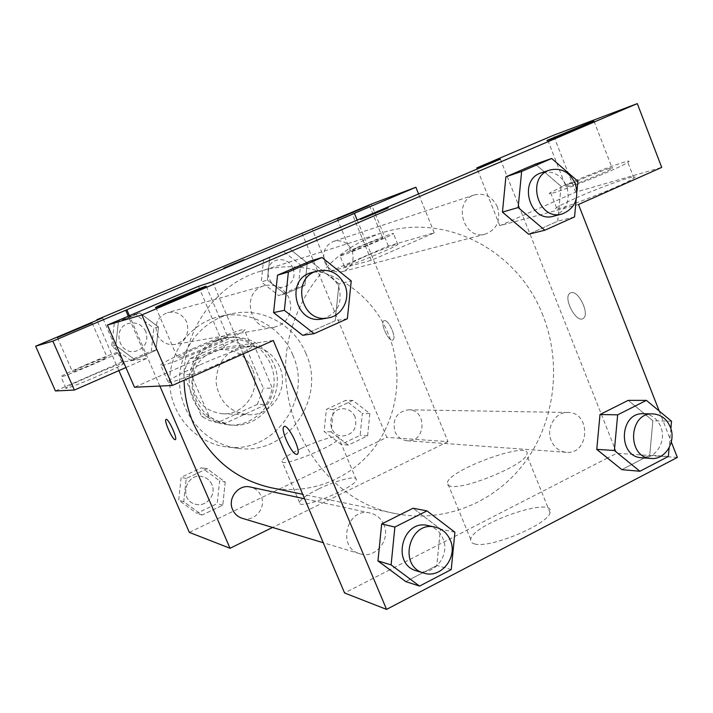 <?xml version="1.0" encoding="UTF-8"?>
<svg xmlns="http://www.w3.org/2000/svg" width="713" height="713" viewBox="0 0 713 713"><rect width="100%" height="100%" fill="white"/><g stroke="black" fill="none" stroke-linecap="round" stroke-linejoin="round"><path stroke-width="0.53" stroke-dasharray="3.56 2.67" d="M279.621 366.687C272.375 351.928 260.735 345.119 244.711 346.277C226.404 350.582 216.85 362.498 216.048 382.025C218.811 401.374 229.524 412.266 248.169 414.708C271.715 416.374 289.754 388.514 279.621 366.687M252.304 368.844C245.477 355.021 234.524 348.666 219.444 349.762C202.216 353.8 193.223 364.958 192.474 383.22C195.059 401.321 205.13 411.508 222.679 413.79C244.835 415.367 261.849 389.28 252.304 368.844M257.348 404.369L217.456 422.675L209.23 420.429L201.627 416.445L183.722 374.833L185.995 366.348L189.952 358.559L230.317 340.743L238.454 343.122L245.932 347.195L263.355 388.309L257.348 404.369L266.163 404.458L225.477 423.166L217.456 422.675M189.952 358.559L197.412 357.632L238.588 339.441L230.317 340.743M245.932 347.195L254.505 346.037L272.286 388.05L263.355 388.309M254.505 346.037L246.885 341.875L238.588 339.441M197.412 357.632L193.375 365.591L191.057 374.263L183.722 374.833M225.477 423.166L217.082 420.866L209.328 416.793L191.057 374.263M266.163 404.458L270.058 396.58L272.286 388.05M214.863 340.912L224.693 337.98C249.006 333.702 273.052 353.987 274.068 379.093C275.592 404.173 253.721 426.784 229.096 424.984L221.119 423.674L213.517 420.822L206.547 416.535L200.496 410.964L195.558 404.289L191.94 396.776L189.774 388.683L189.141 380.323L190.068 371.99L192.51 364.004L196.378 356.652L201.529 350.208L207.768 344.896L214.863 340.912M217.545 340.475C198.562 350.52 190.139 366.562 192.287 388.603C197.546 410.064 210.745 422.256 231.877 425.162C262.687 428.246 286.893 392.016 273.64 363.577C264.015 344.147 248.614 335.458 227.438 337.516L217.545 340.475M209.328 416.793L201.627 416.445M292.776 354.949C281.368 326.625 249.3 309.317 219.862 316.456C190.353 323.007 168.099 352.81 169.81 384.369C171.289 415.937 196.449 443.343 226.467 446.882C274.059 454.448 313.248 398.825 292.776 354.949M305.948 353.586C294.237 324.415 261.297 306.572 231.048 313.907C200.718 320.636 177.822 351.34 179.596 383.87C181.12 416.419 206.993 444.654 237.848 448.29C286.76 456.062 326.973 398.772 305.948 353.586M301.911 232.946L386.767 437.399L189.337 532.388M118.884 370.608L96.95 320.253M267.411 280.102L269.79 257.509L289.772 248.997L307.25 262.945L304.923 285.352L285.066 294.006L267.411 280.102L269.79 257.509L289.772 248.997L307.25 262.945L304.923 285.352L285.066 294.006L267.411 280.102L261.252 281.885L263.596 259.621L283.311 251.234L300.556 264.96L298.257 287.045L278.667 295.574L261.252 281.885M158.473 327.044L155.942 350.297L134.668 359.566L115.773 345.44L118.367 321.982L139.784 312.864L158.473 327.044L155.942 350.297L134.668 359.566L115.773 345.44L118.367 321.982L139.784 312.864L158.473 327.044L153.803 328.158L151.308 351.054L130.336 360.19L111.727 346.286L114.276 323.185L135.39 314.201L153.803 328.158M225.219 482.077L222.777 505.152L202.1 515.044L183.731 501.72L186.236 478.45L207.046 468.699L225.219 482.077L222.777 505.152L202.1 515.044L183.731 501.72L186.236 478.45L207.046 468.699L225.219 482.077L219.613 480.856L217.207 503.583L196.815 513.315L178.705 500.187L181.164 477.273L201.69 467.675L219.613 480.856M369.86 413.602L367.614 435.839L348.309 445.081L331.126 431.935L333.426 409.512L352.855 400.412L369.86 413.602L367.614 435.839L348.309 445.081L331.126 431.935L333.426 409.512L352.855 400.412L369.86 413.602L362.347 413.406L360.127 435.331L341.072 444.431L324.103 431.481L326.376 409.378L345.555 400.412L362.347 413.406M125.907 367.543L146.575 358.514L128.269 316.189M146.575 358.514L121.852 362.026L102.636 317.838M159.864 386.063L129.427 315.699M175.318 439.654L175.398 439.6C177.778 438.531 168.179 417.747 166.058 419.387M89.838 376.277C75.4 382.623 67.414 386.544 65.899 388.05C63.43 391.205 123.795 365.617 123.429 363.675C121.326 363.398 110.132 367.596 89.838 376.277M121.852 362.026L55.409 390.947M84.963 365.154C105.292 356.491 116.46 352.213 118.492 352.32C118.723 353.951 58.27 379.521 60.89 376.678C62.459 375.296 70.489 371.455 84.963 365.154M72.673 371.821C74.927 371.812 107.28 357.979 107.021 357.142L106.745 357.079C103.946 357.338 72.289 370.885 72.468 371.758L72.673 371.821M318.328 489.109C306.608 494.938 300.342 499.421 299.54 502.549C297.66 511.176 357.115 487.148 356.242 479.617C357.168 475.001 335.894 480.428 318.328 489.109M357.177 220.103L447.987 441.623L386.767 437.399M447.987 441.623L272.58 527.46M301.144 448.468C318.845 439.948 339.994 434.003 338.809 438.023C339.21 444.449 279.585 468.682 281.956 461.151C282.927 458.414 289.326 454.181 301.144 448.468M384.369 320.609L383.906 320.77C379.601 322.731 389.057 342.819 392.916 339.905C396.936 338.131 388.638 319.406 384.369 320.609C388.63 319.406 396.927 338.14 392.908 339.914C389.048 342.819 379.592 322.731 383.897 320.77L384.36 320.609M329.789 271.528L388.407 246.021L434.279 232.83L371.277 260.343L329.789 271.528L312.223 229.114M371.277 260.343L352.347 214.185M361.224 258.151L344.343 266.368C339.834 270.067 395.991 247.117 397.854 244.488C400.332 242.402 378.674 250.513 361.224 258.151M356.883 247.598C374.37 240.005 395.991 231.743 393.451 233.668C391.473 236.03 335.297 259.077 339.914 255.646L356.883 247.598M351.625 251.145C356.705 249.737 381.999 239.087 382.721 238.053L381.58 238.187C376.081 239.782 351.349 250.201 350.609 251.243L351.625 251.145M434.279 232.83L418.576 193.963M388.407 246.021L371.295 204.105M223.793 268.079L243.944 259.675M394.966 431.65C397.462 437.087 401.508 440.126 407.114 440.759C426.026 442.818 427.435 409.431 408.433 409.806C396.66 411.9 392.177 419.182 394.966 431.65M157.27 334.754C161.013 342.071 166.878 345.315 174.863 344.468C185.87 340.894 189.801 333.417 186.663 322.035C182.528 314.112 176.147 310.975 167.528 312.624C157.564 316.777 154.142 324.157 157.27 334.754M324.825 262.277C328.675 269.897 334.54 273.017 342.436 271.617C351.723 267.821 354.922 260.789 352.026 250.521C347.962 242.545 341.812 239.506 333.577 241.386C324.861 245.477 321.946 252.447 324.825 262.277M242.206 518.298C254.318 522.549 266.769 507.754 261.11 495.998C258.935 491.239 255.361 488.253 250.397 487.041M270.298 487.549C309.246 495.553 350.279 479.314 374.236 447.782C398.13 416.151 403.665 371.633 388.523 334.62C368.862 284.291 310.556 254.568 259.372 271.564C215.281 284.772 182.43 331.224 184.07 380.252M543.003 315.681C518.529 250.851 445.866 211.645 381.223 233.062C337.445 248.151 307.722 279.46 292.063 327C266.341 406.829 319.834 500.473 395.421 513.565C444.582 523.645 495.811 502.219 525.517 461.471C555.142 420.581 561.853 363.407 543.003 315.681M551.229 440.616C545.677 428.005 555.347 411.74 567.86 412.479C591.353 411.98 589.704 454.867 566.3 452.3C559.357 451.498 554.331 447.604 551.229 440.616M284.95 321.447C290.868 314.602 292.232 306.822 289.041 298.087C283.756 287.713 275.61 283.569 264.594 285.646C240.129 291.287 249.568 332.704 274.024 327.303L279.933 325.262L284.933 321.465M497.416 206.966C492.335 196.628 484.653 192.617 474.368 194.934C452.122 201.182 463.503 240.967 485.5 234.078C497.086 229.274 501.052 220.246 497.416 206.966M383.826 524.608C381.072 518.449 376.553 514.599 370.27 513.048C346.83 506.8 336.367 547.816 359.958 553.805C375.305 559.197 391 539.839 383.826 524.608M500.339 159.151L616.772 453.263L607.485 458.031M607.458 458.04L389.859 569.749M389.833 569.767L344.584 592.993M243.142 353.924L212.501 281.706M360.573 219.435L388.318 207.875M227.028 336.634C220.878 337.374 179.079 355.243 177.501 357.819L178.09 358.167C183.081 357.953 226.039 339.664 227.786 337.017L227.028 336.634M192.341 348.907C219.337 336.982 248.908 326.287 244.47 330.208C240.254 335.743 153.081 371.785 160.639 364.887C163.58 362.293 174.141 356.963 192.341 348.907M199.31 365.172C181.173 373.291 170.692 378.772 167.867 381.615C160.594 389.155 247.669 353.247 251.6 347.053C255.878 342.766 226.217 353.14 199.31 365.172M609.223 168.5C598.991 171.53 569.206 183.874 565.899 186.441C558.377 191.236 606.745 172.394 612.262 168.348C613.554 167.439 612.538 167.493 609.223 168.5M569.161 183.393C596.309 171.352 636.495 156.815 627.832 162.332C618.349 169.195 537.994 200.451 550.534 192.492L569.161 183.393M575.052 198.455C565.222 202.831 559.054 205.941 556.541 207.786C544.206 216.217 624.624 185.433 633.893 178.054C642.413 172.207 602.12 186.307 575.052 198.455M578.493 204.488L499.831 225.691L575.703 192.145L661.717 167.403M575.703 192.145L553.484 135.283M499.831 225.691L477.247 168.981M273.284 340.493L224.533 347.427L134.481 387.248M224.533 347.427L198.517 286.305M339.014 283.836L310.396 261.029L338.987 283.872L335.155 320.752M347.365 318.747L335.199 320.752L302.695 335.306L335.199 320.752L338.987 283.872L351.233 280.949M273.605 312.579L277.58 275.191M377.961 560.899L381.713 523.975M454.894 532.228L440.42 529.064L413.059 508.226L440.447 529.028M451.249 569.562L436.846 565.498L440.42 529.064L436.802 565.489M436.846 565.498L405.786 581.594L436.846 565.498M596.763 449.359L600.043 414.511M671.521 421.231L652.876 420.759L628.198 400.367L652.894 420.723M652.876 420.759L649.703 455.17L621.834 469.635L649.739 455.17L652.876 420.759M561.086 186.325L535.338 164.142L561.06 186.36L557.709 221.164M574.553 216.904L557.753 221.173L528.609 234.212L557.753 221.173L561.06 186.36L577.913 181.271M502.46 212.091L505.927 176.833M659.195 411L671.307 441.989M474.68 543.921C489.555 548.796 548.039 524.545 550.035 512.665C556.755 494.947 472.977 523.422 470.696 539.331C470.17 541.622 471.498 543.154 474.68 543.921M677.35 457.443L616.772 453.263M450.964 486.266C447.889 485.794 446.677 484.546 447.336 482.541C450.509 468.699 534.295 439.146 526.684 454.814C524.028 465.161 465.259 489.573 450.964 486.266M571.363 292.588L569.999 293.123C562.539 297.571 576.585 324.148 583.35 318.328C589.909 314.388 578.876 290.681 571.363 292.588M571.354 292.588C578.867 290.681 589.901 314.397 583.332 318.337C576.567 324.148 562.53 297.571 569.99 293.132L571.354 292.588M297.196 454.306L297.508 454.083C301.447 451.169 288.132 423.709 284.166 426.552M670.862 428.62L669.133 447.755M641.762 457.764C655.764 459.359 666.913 441.008 660.755 426.757C657.199 418.611 651.424 414.28 643.42 413.745M668.348 456.445L649.739 455.17M416.74 570.926C433.575 576.853 450.75 555.267 442.88 538.377C439.859 531.541 434.903 527.281 428.014 525.579M576.977 191.253L576.22 199.203M553.707 216.173C566.318 210.923 570.632 200.932 566.657 186.227C561.122 174.747 552.753 170.264 541.541 172.769M322.124 318.969C337.57 313.863 343.078 303.034 338.639 286.483C332.819 274.915 323.845 270.272 311.706 272.553M355.11 416.829C352.748 411.757 348.889 409.057 343.541 408.718C327.383 407.738 326.144 435.59 342.329 436.062C353.309 434.618 357.57 428.201 355.11 416.829M331.126 431.935L324.103 431.481M333.426 409.512L326.376 409.378M352.855 400.412L345.555 400.412M367.614 435.839L360.127 435.331M348.309 445.081L341.072 444.431M355.083 416.829C352.712 411.757 348.862 409.057 343.506 408.718C327.356 407.738 326.117 435.581 342.302 436.062C353.283 434.609 357.534 428.201 355.083 416.829M211.868 484.519C209.943 480.33 206.761 477.692 202.349 476.614C185.897 472.273 178.526 499.858 195.05 504.082C205.816 507.852 216.904 494.875 211.868 484.519C209.916 480.321 206.743 477.692 202.332 476.614C185.879 472.273 178.508 499.849 195.032 504.082C205.79 507.852 216.886 494.867 211.85 484.51M183.731 501.72L178.705 500.187M186.236 478.45L181.164 477.273M207.046 468.699L201.69 467.675M222.777 505.152L217.207 503.583M202.1 515.044L196.815 513.315M293.114 268.168C289.487 261.145 283.988 258.48 276.626 260.183C260.726 264.683 268.774 291.706 284.523 286.822C292.838 283.435 295.699 277.214 293.114 268.168M269.79 257.509L263.596 259.621M289.772 248.997L283.311 251.234M307.25 262.945L300.556 264.96M304.923 285.352L298.257 287.045M285.066 294.006L278.667 295.574M293.088 268.177C289.46 261.154 283.961 258.489 276.599 260.192C260.708 264.692 268.748 291.706 284.505 286.822C292.811 283.444 295.672 277.223 293.088 268.177M145.844 331.59C142.181 324.638 136.531 321.893 128.893 323.363C111.977 327.294 118.438 355.012 135.39 351.304C145.131 348.149 148.616 341.58 145.844 331.59M115.773 345.44L111.727 346.286M118.367 321.982L114.276 323.185M139.784 312.864L135.39 314.201M155.942 350.297L151.308 351.054M134.668 359.566L130.336 360.19M145.826 331.59C142.163 324.647 136.513 321.902 128.875 323.363C111.959 327.294 118.42 355.012 135.372 351.313C145.113 348.149 148.598 341.58 145.826 331.59M222.679 413.79L248.169 414.708M219.444 349.762L244.711 346.277M227.438 337.516L224.693 337.98M231.877 425.162L229.096 424.984M231.048 313.907L219.862 316.456M237.848 448.29L226.467 446.882M123.429 363.675L118.492 352.32M65.899 388.05L60.89 376.678M57.432 337.543L72.468 371.758M92.111 322.953L107.021 357.142M356.242 479.617L338.809 438.023M299.54 502.549L281.956 461.151M397.854 244.488L393.451 233.668M344.343 266.368L339.914 255.646M337.32 218.971L350.609 251.243M369.45 205.567L382.721 238.053M381.223 233.062L259.372 271.564M395.421 513.565L302.695 494.287M407.114 440.759L566.3 452.3M408.433 409.806L567.86 412.479M264.594 285.646L167.528 312.624M274.024 327.303L174.863 344.468M474.368 194.934L333.577 241.386M485.5 234.078L342.436 271.617M370.27 513.048L304.611 498.806M359.958 553.805L323.256 542.745M155.853 307.472L177.501 357.819M206.244 286.323L227.786 337.017M251.6 347.053L244.47 330.208M167.867 381.615L160.639 364.887M547.842 140.318L565.899 186.441M594.036 121.237L612.262 168.348M633.893 178.054L627.832 162.332M556.541 207.786L550.534 192.492M550.035 512.665L526.684 454.814M470.696 539.331L447.336 482.541"/><path stroke-width="1.07" d="M96.95 320.253L96.745 319.781L371.295 204.105L415.875 187.261L352.347 214.185L354.432 213.41L357.177 220.103M272.58 527.46L230.032 548.279L189.337 532.388L118.884 370.608M166.058 419.387L166.004 419.422C163.714 420.385 172.43 439.832 175.077 439.68C172.421 439.841 163.705 420.385 165.995 419.422C167.956 417.346 177.795 438.495 175.389 439.609L175.318 439.654M128.269 316.189L125.693 310.253L354.432 213.41M125.907 367.543L74.366 390.056L55.409 390.947L35.65 346.197L102.636 317.838L96.745 319.781M230.032 548.279L159.864 386.063M129.427 315.699L126.896 309.861M91.879 322.98L57.423 337.516L91.879 322.98M74.366 390.056L52.842 341.135L125.693 310.253M35.65 346.197L52.842 341.135M368.389 205.879L337.302 218.918L368.389 205.879M418.576 193.963L415.875 187.261M236.68 262.856L223.793 268.07L236.68 262.856M243.944 259.675L223.793 268.079M304.611 498.806L250.397 487.041C238.57 483.895 227.189 498.334 232.652 509.679C234.613 514.002 237.803 516.872 242.206 518.298L323.256 542.745M184.07 380.252C184.444 395.376 187.581 409.85 193.49 423.665C209.533 458.031 235.138 479.323 270.298 487.549L302.695 494.287M500.339 159.151L212.501 281.706L198.517 286.305L107.44 325.057L141.887 314.905L637.306 103.617L553.484 135.283L476.819 167.894L500.339 159.151M671.307 441.989L677.35 457.443L386.562 609.383L344.584 592.993L243.142 353.924M388.318 207.875L360.573 219.435M205.638 286.323L206.244 286.323C203.258 288.4 150.621 310.333 155.799 307.339C157.831 305.788 199.89 288.052 205.638 286.323M591.22 122.003L594.036 121.237C588.127 124.347 539.866 144.026 547.771 140.113L591.22 122.003M637.306 103.617L661.717 167.403L578.493 204.488L659.195 411M477.247 168.981L476.819 167.894M107.44 325.057L134.481 387.248L172.332 385.475L273.284 340.493L386.562 609.383M172.332 385.475L141.887 314.905M314.13 333.648L284.38 310.342L288.382 271.992L322 257.5L351.233 280.949L347.365 318.747L314.13 333.648L302.695 335.306L273.578 312.624M288.382 271.992L277.526 275.182L310.396 261.029L277.526 275.182L273.605 312.579L284.38 310.342M394.886 527.05L381.669 523.966L413.059 508.226L381.669 523.966L377.961 560.899L391.107 564.91L394.886 527.05L426.953 510.891L454.894 532.228L451.249 569.562L419.538 586.086L391.107 564.91M419.538 586.086L405.786 581.594L377.935 560.944M617.663 414.841L600.007 414.511L628.198 400.367L600.007 414.511L596.763 449.359L614.374 450.518L617.663 414.841L646.388 400.367L671.53 421.231L670.862 428.62M669.133 447.755L668.348 456.445L639.918 471.257L621.834 469.635L596.745 449.404M576.22 199.203L574.553 216.904L544.83 230.228L528.609 234.212L502.433 212.126M521.64 171.441L505.882 176.824L535.338 164.142L505.882 176.824L502.46 212.091L518.155 207.545L521.64 171.441L551.675 158.491L577.913 181.271L576.977 191.253M296.537 454.404C291.653 454.448 280.12 429.244 283.89 426.731C287.348 422.444 301.563 450.99 297.49 454.092L296.537 454.404M284.166 426.552L283.899 426.731C280.138 429.244 291.662 454.448 296.555 454.395L297.196 454.306M639.918 471.257L614.374 450.518M652.805 413.896L643.42 413.745C619.196 412.176 617.476 457.14 641.762 457.764L651.147 458.45C665.274 460.054 676.53 441.49 670.309 427.06C666.726 418.825 660.889 414.44 652.805 413.896C628.358 412.319 626.629 457.817 651.147 458.45M646.388 400.367L628.198 400.367M621.834 469.635L596.763 449.359M435.233 527.148L428.014 525.579C402.31 518.707 390.849 564.366 416.74 570.926L423.843 573.074C440.866 579.054 458.218 557.201 450.26 540.097C447.211 533.181 442.203 528.859 435.233 527.148C409.253 520.196 397.667 566.434 423.843 573.074M426.953 510.891L413.059 508.226M405.786 581.594L377.961 560.899M544.83 230.228L518.155 207.545M549.91 170.006L541.541 172.769C517.29 179.56 529.741 223.713 553.707 216.173L562.2 213.945C574.936 208.633 579.295 198.535 575.275 183.642C569.687 172.029 561.229 167.484 549.91 170.006C525.419 176.869 538.003 221.556 562.2 213.945M551.675 158.491L535.338 164.142M528.609 234.212L502.46 212.091M317.615 270.913L311.706 272.553C284.745 278.756 295.173 324.941 322.124 318.969L328.149 317.927C342.204 315.912 350.921 298.631 344.86 285.022C338.969 273.311 329.887 268.605 317.615 270.913C290.343 277.179 300.895 323.969 328.149 317.927M322 257.5L310.396 261.029M302.695 335.306L273.605 312.579"/></g></svg>

